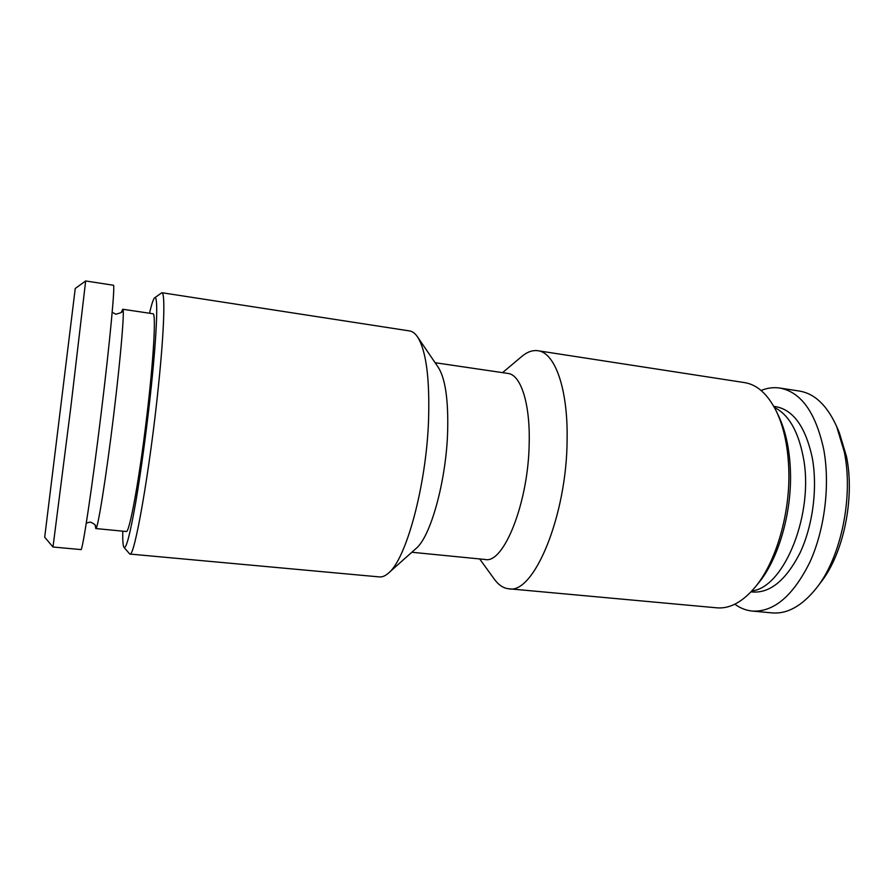 <?xml version="1.0" encoding="UTF-8"?>
<svg xmlns="http://www.w3.org/2000/svg" width="894" height="894" viewBox="0 0 894 894"><rect width="100%" height="100%" fill="white"/><g stroke="black" fill="none" stroke-linecap="round" stroke-linejoin="round"><path stroke-width="1.34" d="M121.506 311.917L122.724 309.246C124.836 307.815 120.936 355.477 113.717 414.76C106.151 477.463 97.558 530.846 95.792 528.544L95.256 525.661M751.865 590.934C784.261 587.794 814.579 512.843 803.181 456.678C798.029 430.763 788.441 414.358 774.394 407.463M85.656 280.962L75.241 288.505L44.7 537.182L52.981 547.016L80.918 549.575C82.371 552.436 92.071 488.381 101.301 412.168C110.096 340.189 115.326 283.309 113.382 285.242L85.668 280.962L70.682 408.368L52.992 547.016M95.792 528.544L126.199 531.494C129.272 533.897 139.095 481.039 146.504 418.817C153.645 360.003 156.271 312.509 152.941 313.749L122.724 309.246M734.834 604.199C740.277 608.177 746.144 610.479 752.424 611.094L772.081 612.893C787.547 614.178 802.477 605.719 816.892 587.526L821.005 582.106C843.623 553.352 855.089 497.835 846.462 456.421L839.343 432.763L836.661 426.516C827.084 405.362 814.646 393.55 799.325 391.047L779.814 388.041C773.578 387.124 767.331 387.929 761.085 390.477M816.892 587.526C841.176 556.694 853.591 496.583 844.305 451.951L836.661 426.516M752.424 611.094C773.958 612.133 793.101 595.84 809.852 562.225C824.816 529.449 830.303 484.436 823.665 449.079C815.596 412.369 800.979 392.019 779.814 388.041M751.005 591.85C769.198 593.974 785.502 581.055 799.94 553.095C812.825 525.873 817.764 487.923 812.3 457.963C805.36 425.868 792.52 408.67 773.791 406.368M122.757 531.159C122.59 540.568 123.003 545.977 123.998 547.374C126.177 549.262 130.077 534.277 135.709 502.417C141.107 471.015 147.197 425.779 151.332 386.063C157.21 330.02 158.216 294.148 154.651 297.803C153.343 298.92 151.634 304.061 149.522 313.235M123.998 547.374L129.786 554.045C134.245 559.085 150.08 469.182 158.54 385.046C164.295 329.271 165.301 292.226 161.881 292.718L154.651 297.803M129.786 554.045L379.447 576.921C382.274 577.189 385.269 575.926 388.432 573.132C405.965 559.644 426.17 486.358 428.539 420.761C429.858 378.464 426.17 350.482 417.453 336.792C415.062 333.317 412.458 331.372 409.653 330.948L161.881 292.718M388.432 573.132L416.023 548.514C430.45 537.093 446.05 481.732 447.626 432.238C448.497 400.188 445.38 378.564 438.272 367.356L417.453 336.792M411.832 552.257L485.163 559.488C503.747 564.17 528.6 502.283 529.192 442.832C530.187 403.071 520.654 374.642 508.015 373.446L435.11 362.718M479.676 558.94L494.348 579.2C498.539 585 503.311 588.185 508.652 588.755C533.562 595.024 567.019 515.86 567.109 439.088C567.958 388.186 554.705 352.426 537.886 350.727C532.567 349.99 527.169 351.923 521.694 356.538L502.562 372.642M508.652 588.755L716.887 607.831C729.66 608.948 742.299 602.187 754.827 587.537C776.037 562.605 790.62 512.776 788.754 468.411C787.826 445.804 783.725 426.829 776.45 411.475C767.845 394.243 757.207 384.61 744.546 382.598L537.886 350.727M754.827 587.537L758.056 583.626C778.316 559.789 792.173 512.474 790.397 470.289C789.503 448.799 785.58 430.718 778.64 416.056L776.45 411.475M112.186 312.274L115.896 314.23C120.936 312.844 122.891 311.939 121.74 311.514M95.39 526.108C96.071 525.326 94.406 523.973 90.372 522.051L86.293 523.057"/></g></svg>
